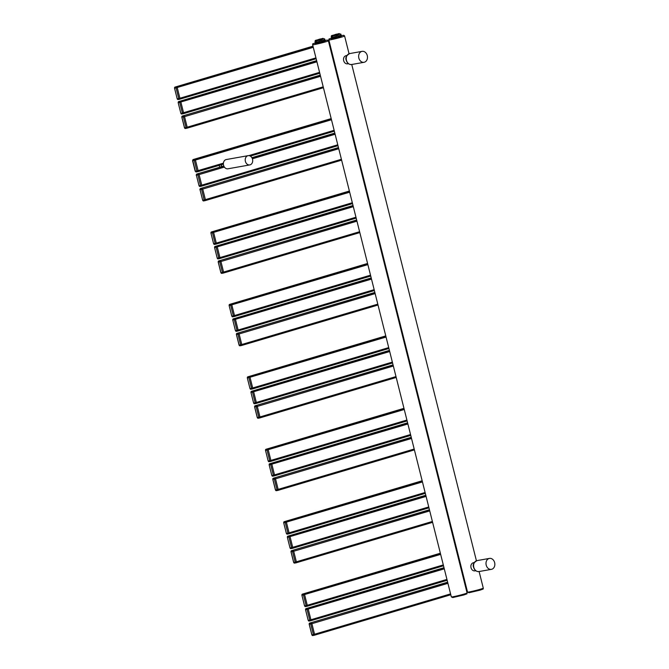 <?xml version="1.0" encoding="UTF-8"?>
<svg xmlns="http://www.w3.org/2000/svg" width="669" height="669" viewBox="0 0 669 669"><rect width="100%" height="100%" fill="white"/><g stroke="black" fill="none" stroke-linecap="round" stroke-linejoin="round"><path stroke-width="1" d="M358.852 58.086A5.553 4.382 79.9 0 0 364.036 62.301A5.553 4.382 79.9 0 0 367.273 55.586A5.553 4.382 79.9 0 0 362.088 51.362A5.553 4.382 79.9 0 0 358.852 58.086M346.835 55.502L346.283 55.602C341.399 56.748 343.523 65.211 348.306 63.672M474.196 562.545L473.644 562.646C468.76 563.791 470.884 572.254 475.667 570.716M486.212 565.129A5.553 4.382 79.9 0 0 491.397 569.352A5.553 4.382 79.9 0 0 494.642 562.629A5.553 4.382 79.9 0 0 489.449 558.406A5.553 4.382 79.9 0 0 486.212 565.129M248.14 155.66L226.298 159.54A4.7 3.713 79.9 0 0 225.98 159.615A4.7 3.713 79.9 0 0 223.413 163.152A4.7 3.713 79.9 0 0 224.399 167.091A4.7 3.713 79.9 0 0 227.945 168.797L249.788 164.917A4.7 3.713 79.9 0 0 250.106 164.842A4.7 3.713 79.9 0 0 252.573 159.431A4.7 3.713 79.9 0 0 248.14 155.66A4.7 3.713 79.9 0 0 247.823 155.735A4.7 3.713 79.9 0 0 245.347 161.145A4.7 3.713 79.9 0 0 249.788 164.917M340.203 33.968L337.26 35.148L337.511 36.134L340.688 35.198L337.511 36.134M340.437 34.203L340.688 35.198M337.26 35.148L331.23 36.302L331.531 38.367L338.188 36.971L341.483 35.875L340.814 34.052M339.267 33.542L332.46 35.566L332.209 36.143L332.443 35.599L332.209 36.143L332.443 35.599L331.515 35.633L339.267 33.542M331.297 37.422L332.083 37.372L331.832 36.377L331.23 36.302M336.256 35.407L336.507 36.402L332.719 37.263L332.468 36.268M336.507 36.402L332.719 37.263M332.083 37.372L331.481 37.288M334.96 34.571L336.582 34.152M335.144 34.947L336.816 34.111L335.06 34.629M323.997 38.777L321.053 39.956L321.304 40.943L324.482 39.998L321.304 40.943M324.239 39.011L324.482 39.998M321.053 39.956L315.024 41.102L315.325 43.176L321.981 41.779L325.276 40.675L324.607 38.861M323.06 38.35L315.308 40.441L323.06 38.35M316.236 40.408L316.011 40.951L316.236 40.408M315.091 42.222L315.877 42.18L315.626 41.185L315.024 41.102M320.05 40.215L320.3 41.202L316.512 42.072L316.261 41.077M320.3 41.202L316.512 42.072M315.877 42.18L315.275 42.097M318.753 39.379L320.376 38.961M318.937 39.755L320.61 38.919L318.862 39.438M196.903 171.063L194.286 160.393L192.772 160.552L195.39 171.222L196.903 171.063A0.853 0.677 79.9 0 0 197.756 171.699A0.962 0.585 -106.5 0 0 197.798 171.69L221.447 164.691A5.218 4.114 79.9 0 0 221.907 166.506L220.686 167.024M223.789 165.954L220.845 166.949M315.258 42.908L315.074 43.51L324.699 41.152L326.146 40.232L327.693 40.123L328.387 40.776A8.12 0.443 -14.1 0 1 325.427 41.888A8.12 0.443 -14.1 0 1 317.139 44.012A8.12 0.443 -14.1 0 1 312.632 44.731C313.602 43.46 310.6 44.606 315.877 42.716M328.387 40.776L467.079 592.943A8.12 0.443 165.9 0 1 464.119 594.047A8.12 0.443 165.9 0 1 455.84 596.179A8.12 0.443 165.9 0 1 451.332 596.899L312.632 44.731M364.036 62.301L351.626 64.508A5.553 4.382 -100.1 0 1 346.442 60.285A5.553 4.382 -100.1 0 1 349.686 53.57L362.088 51.362M479.113 571.535L483.286 588.135A8.12 0.443 165.9 0 1 480.325 589.238A8.12 0.443 165.9 0 1 472.038 591.371A8.12 0.443 165.9 0 1 467.531 592.09L328.839 39.931A8.12 0.443 -14.1 0 0 333.346 39.203A8.12 0.443 -14.1 0 0 341.625 37.079A8.12 0.443 -14.1 0 0 344.594 35.967L343.899 35.315L342.352 35.424L340.906 36.343L331.28 38.702L331.464 38.1M477.047 560.614C473.619 562.629 472.473 564.879 473.619 567.354C474.555 570.314 476.336 571.719 478.987 571.552A5.553 4.382 -100.1 0 1 473.803 567.337A5.553 4.382 -100.1 0 1 477.047 560.614L489.449 558.406M311.921 634.898L313.385 634.53L310.734 623.976L309.22 624.135L311.921 634.898A0.853 0.677 79.9 0 0 312.783 635.533L314.087 635.307M466.995 589.949L466.377 590.133L466.995 589.958M450.789 594.758L314.279 635.257M463.876 577.531L463.257 577.715M447.67 582.339L309.663 623.115A0.962 0.585 -106.5 0 0 309.446 623.24M447.921 583.335L311.896 623.692A0.962 0.585 -106.5 0 0 311.085 622.864A0.853 0.677 -100.1 0 0 310.642 623.884M450.572 593.896L314.547 634.245L311.896 623.692L310.734 623.976M313.343 634.647A0.853 0.677 79.9 0 0 314.204 635.282A0.962 0.585 -106.5 0 0 314.547 634.245L313.385 634.53M309.22 624.135A0.853 0.677 -100.1 0 1 309.663 623.115L447.636 582.189L309.622 623.132L309.178 624.194M309.178 624.252L311.821 634.756M311.829 634.806L312.724 635.55L314.238 635.274L450.789 594.766M463.834 577.38L463.216 577.564L463.834 577.372M446.934 579.404L310.909 619.762L308.258 609.208A0.962 0.585 -106.5 0 0 307.447 608.38L306.026 608.631A0.962 0.585 -106.5 0 0 305.808 608.748M444.283 568.851L307.004 609.4A0.853 0.677 -100.1 0 1 307.447 608.38L444.032 567.856M307.004 609.4L305.541 609.768L308.192 620.322L309.705 620.163A0.853 0.677 79.9 0 0 310.567 620.799A0.962 0.585 -106.5 0 0 310.909 619.762L309.747 620.046L307.096 609.492M463.358 575.465L462.739 575.649L463.358 575.465M308.284 620.414A0.853 0.677 79.9 0 0 309.086 621.066L447.151 580.274L310.642 620.773M308.192 620.322L309.086 621.066A0.853 0.677 79.9 0 0 309.145 621.049L310.441 620.815M460.197 562.888L459.578 563.072L460.197 562.888M305.541 609.768L305.984 608.639L443.99 567.697L306.026 608.631A0.853 0.677 -100.1 0 0 305.582 609.651M460.239 563.047L459.62 563.231M308.183 620.263L305.541 609.71M443.296 564.92L307.272 605.278L304.621 594.724A0.962 0.585 -106.5 0 0 303.801 593.888L302.38 594.147A0.962 0.585 -106.5 0 0 302.171 594.264M440.645 554.367L303.366 594.908A0.853 0.677 -100.1 0 1 303.801 593.888L440.394 553.372M303.366 594.908L301.903 595.276L304.554 605.838L306.067 605.671A0.853 0.677 79.9 0 0 306.92 606.306A0.962 0.585 -106.5 0 0 307.272 605.278L306.109 605.562L303.458 595M459.72 560.982L459.101 561.166L459.72 560.982M304.646 605.93A0.853 0.677 79.9 0 0 305.44 606.574L443.514 565.79L307.004 606.29M304.554 605.838L305.44 606.574A0.853 0.677 79.9 0 0 305.499 606.566L306.803 606.331M456.559 548.404L455.94 548.588L456.559 548.404M301.903 595.276L302.346 594.156L440.353 553.213L302.38 594.147A0.853 0.677 -100.1 0 0 301.945 595.167M456.601 548.563L455.982 548.747M304.546 605.779L301.903 595.218M293.733 562.462L295.188 562.094L292.537 551.54L291.023 551.708L293.733 562.462A0.853 0.677 79.9 0 0 294.586 563.097L295.89 562.872M448.18 517.706L448.807 517.522L448.18 517.697M295.154 562.211A0.853 0.677 79.9 0 0 296.007 562.846A0.962 0.585 -106.5 0 0 296.049 562.838L432.6 522.33L296.083 562.821M445.679 505.103L445.061 505.287M429.481 509.903L291.467 550.687A0.962 0.585 -106.5 0 0 291.249 550.804M429.732 510.907L293.708 551.256A0.962 0.585 -106.5 0 0 292.888 550.428A0.853 0.677 -100.1 0 0 292.445 551.448M432.383 521.46L296.359 561.818L293.708 551.256L292.537 551.54M293.641 562.37L294.527 563.114L296.049 562.838A0.962 0.585 -106.5 0 0 296.359 561.818L295.188 562.094M291.023 551.708A0.853 0.677 -100.1 0 1 291.467 550.687L429.439 509.753L291.425 550.696L290.982 551.758M290.99 551.816L293.624 562.32M445.646 504.944L445.027 505.128L445.646 504.936M428.737 506.968L292.713 547.326L290.062 536.772A0.962 0.585 -106.5 0 0 289.251 535.944L287.829 536.195A0.962 0.585 -106.5 0 0 287.611 536.312M426.086 496.415L288.807 536.964A0.853 0.677 -100.1 0 1 289.251 535.944L425.835 495.42M288.807 536.964L287.352 537.332L290.003 547.886L291.508 547.727A0.853 0.677 79.9 0 0 292.37 548.363A0.962 0.585 -106.5 0 0 292.713 547.326L291.55 547.61L288.899 537.056M445.161 503.029L444.542 503.213L445.161 503.029M290.087 547.978A0.853 0.677 79.9 0 0 290.89 548.63L428.963 507.838L292.445 548.337M290.003 547.886L290.89 548.63A0.853 0.677 79.9 0 0 290.948 548.613L292.253 548.379M442.008 490.452L441.381 490.636L442.008 490.452M287.352 537.332L287.787 536.204L425.802 495.261L287.829 536.195A0.853 0.677 -100.1 0 0 287.386 537.215M442.042 490.611L441.423 490.795M289.986 547.827L287.344 537.274M425.099 492.484L289.075 532.842L286.424 522.288A0.962 0.585 -106.5 0 0 285.613 521.46L284.191 521.711A0.962 0.585 -106.5 0 0 283.974 521.828M422.448 481.931L285.17 522.481A0.853 0.677 -100.1 0 1 285.613 521.46L422.198 480.936M285.17 522.481L283.706 522.849L286.357 533.402L287.871 533.235A0.853 0.677 79.9 0 0 288.732 533.87A0.962 0.585 -106.5 0 0 289.075 532.842L287.913 533.126L285.262 522.573M441.523 488.546L440.904 488.73L441.523 488.546M286.449 533.494A0.853 0.677 79.9 0 0 287.252 534.138L425.317 493.354L288.807 533.854M286.357 533.402L287.252 534.138A0.853 0.677 79.9 0 0 287.31 534.13L288.615 533.895M438.362 475.968L437.743 476.152L438.362 475.968M283.706 522.849L284.149 521.72L422.164 480.777L284.191 521.711A0.853 0.677 -100.1 0 0 283.748 522.732M438.404 476.127L437.785 476.311M286.349 533.344L283.706 522.782M275.536 490.034L276.999 489.666L274.34 479.104L272.835 479.272L275.536 490.034A0.853 0.677 79.9 0 0 276.389 490.67L277.694 490.436M430.61 445.086L429.991 445.27L430.61 445.086M276.958 489.775A0.853 0.677 79.9 0 0 277.811 490.41A0.962 0.585 -106.5 0 0 277.852 490.402L414.404 449.894L277.894 490.394M427.491 432.667L426.872 432.851M411.284 437.476L273.27 478.251A0.962 0.585 -106.5 0 0 273.061 478.368M411.535 438.471L275.511 478.82A0.962 0.585 -106.5 0 0 274.691 477.992A0.853 0.677 -100.1 0 0 274.257 479.012M414.186 449.024L278.162 489.382L275.511 478.82L274.34 479.104M275.444 489.942L276.33 490.678L277.852 490.402A0.962 0.585 -106.5 0 0 278.162 489.382L276.999 489.666M272.835 479.272A0.853 0.677 -100.1 0 1 273.27 478.251L411.243 437.317L273.236 478.26L272.793 479.322M272.793 479.38L275.427 489.884M427.449 432.509L426.83 432.692L427.449 432.509M410.549 434.532L274.524 474.89L271.873 464.336A0.962 0.585 -106.5 0 0 271.054 463.508L269.632 463.759A0.962 0.585 -106.5 0 0 269.423 463.885M407.898 423.979L270.619 464.529A0.853 0.677 -100.1 0 1 271.054 463.508L407.647 422.984M270.619 464.529L269.155 464.896L271.806 475.45L273.32 475.291A0.853 0.677 79.9 0 0 274.173 475.927A0.962 0.585 -106.5 0 0 274.524 474.89L273.353 475.174L270.702 464.621M426.973 430.593L426.345 430.777L426.973 430.593M271.898 475.542A0.853 0.677 79.9 0 0 272.693 476.194L410.766 435.402L274.248 475.902M271.806 475.45L272.693 476.194A0.853 0.677 79.9 0 0 272.751 476.177L274.056 475.943M423.812 418.016L423.193 418.2L423.812 418.016M269.155 464.896L269.59 463.768L407.605 422.825L269.632 463.759A0.853 0.677 -100.1 0 0 269.189 464.779M423.853 418.175L423.226 418.359M271.79 475.4L269.147 464.838M406.911 420.048L270.886 460.406L268.236 449.852A0.962 0.585 -106.5 0 0 267.416 449.024L265.994 449.275A0.962 0.585 -106.5 0 0 265.777 449.392M404.26 409.495L266.973 450.045A0.853 0.677 -100.1 0 1 267.416 449.024L404.009 408.5M266.973 450.045L265.518 450.413L268.169 460.966L269.682 460.807A0.853 0.677 79.9 0 0 270.535 461.443A0.962 0.585 -106.5 0 0 270.886 460.406L269.716 460.69L267.065 450.137M268.261 461.058A0.853 0.677 79.9 0 0 269.055 461.702L407.128 420.918L270.611 461.418M268.169 460.966L269.055 461.702A0.853 0.677 79.9 0 0 269.114 461.694L270.418 461.459M420.174 403.532L419.555 403.716L420.174 403.532M265.518 450.413L265.953 449.284L403.967 408.341L265.994 449.275A0.853 0.677 -100.1 0 0 265.551 450.296M420.207 403.691L419.588 403.875M268.152 460.908L265.509 450.354M257.339 417.598L258.803 417.23L256.152 406.677L254.638 406.836L257.339 417.598A0.853 0.677 79.9 0 0 258.201 418.234L259.497 418M412.413 372.65L411.795 372.834L412.413 372.65M258.761 417.339A0.853 0.677 79.9 0 0 259.622 417.974A0.962 0.585 -106.5 0 0 259.656 417.966L396.207 377.458L259.697 417.958M409.294 360.231L408.675 360.415M393.088 365.04L255.081 405.815A0.962 0.585 -106.5 0 0 254.864 405.932M393.339 366.035L257.314 406.392A0.962 0.585 -106.5 0 0 256.503 405.565A0.853 0.677 -100.1 0 0 256.06 406.585M395.989 376.588L259.965 416.946L257.314 406.392L256.152 406.677M257.247 417.506L258.142 418.242L259.656 417.966A0.962 0.585 -106.5 0 0 259.965 416.946L258.803 417.23M254.638 406.836A0.853 0.677 -100.1 0 1 255.081 405.815L393.046 364.881L255.04 405.824L254.596 406.886M254.596 406.944L257.239 417.448M409.252 360.073L408.634 360.257L409.252 360.073M392.352 362.105L256.327 402.454L253.676 391.9A0.962 0.585 -106.5 0 0 252.857 391.072L251.435 391.323A0.962 0.585 -106.5 0 0 251.226 391.449M389.701 351.543L252.422 392.093A0.853 0.677 -100.1 0 1 252.857 391.072L389.45 350.548M252.422 392.093L250.959 392.46L253.61 403.014L255.123 402.855A0.853 0.677 79.9 0 0 255.976 403.491A0.962 0.585 -106.5 0 0 256.327 402.454L255.165 402.738L252.514 392.185M408.776 358.158L408.157 358.341L408.776 358.166M253.702 403.106A0.853 0.677 79.9 0 0 254.496 403.758L392.569 362.966L256.06 403.466M253.61 403.014L254.496 403.758A0.853 0.677 79.9 0 0 254.554 403.742L255.859 403.516M404.996 345.764L405.615 345.58L404.996 345.773M251 392.343A0.853 0.677 -100.1 0 1 251.435 391.323L389.408 350.389L251.435 391.323L250.959 392.402M405.657 345.739L405.038 345.923M250.959 392.46L253.601 402.964M388.714 347.612L252.69 387.97L250.039 377.416A0.962 0.585 -106.5 0 0 249.219 376.588L247.798 376.839A0.962 0.585 -106.5 0 0 247.589 376.956M386.063 337.059L248.784 377.609A0.853 0.677 -100.1 0 1 249.219 376.588L385.812 336.064M248.784 377.609L247.321 377.977L249.972 388.53L251.485 388.371A0.853 0.677 79.9 0 0 252.338 389.007A0.962 0.585 -106.5 0 0 252.69 387.97L251.527 388.254L248.868 377.701M405.138 343.674L404.519 343.858L405.138 343.674M250.064 388.622A0.853 0.677 79.9 0 0 250.858 389.274L388.932 348.482L252.422 388.982M249.972 388.53L250.858 389.274A0.853 0.677 79.9 0 0 250.917 389.258L252.221 389.024M401.977 331.096L401.358 331.28L401.977 331.096M247.363 377.86A0.853 0.677 -100.1 0 1 247.798 376.839L385.77 335.905L247.798 376.839L247.321 377.918M402.019 331.255L401.4 331.439M247.321 377.977L249.955 388.472M239.142 345.162L240.606 344.794L237.955 334.241L236.441 334.4L239.142 345.162A0.853 0.677 79.9 0 0 240.004 345.798L241.308 345.564M394.217 300.214L393.598 300.398L394.217 300.214M240.564 344.911A0.853 0.677 79.9 0 0 241.425 345.547A0.962 0.585 -106.5 0 0 241.467 345.53L378.018 305.022L241.501 345.522M391.097 287.795L390.479 287.979M374.891 292.604L236.885 333.379A0.962 0.585 -106.5 0 0 236.667 333.497M375.142 293.599L239.117 333.956A0.962 0.585 -106.5 0 0 238.306 333.129A0.853 0.677 -100.1 0 0 237.863 334.149M377.793 304.152L241.768 344.51L239.117 333.956L237.955 334.241M239.059 345.07L239.945 345.806L241.467 345.53A0.962 0.585 -106.5 0 0 241.768 344.51L240.606 344.794M236.441 334.4A0.853 0.677 -100.1 0 1 236.885 333.379L374.857 292.445L236.843 333.388L236.4 334.458M236.408 334.517L239.042 345.012M391.064 287.637L390.437 287.821L391.064 287.637M374.155 289.669L238.131 330.018L235.48 319.464A0.962 0.585 -106.5 0 0 234.668 318.636L233.247 318.887A0.962 0.585 -106.5 0 0 233.029 319.013M371.504 279.107L234.225 319.657A0.853 0.677 -100.1 0 1 234.668 318.636L371.253 278.112M234.225 319.657L232.762 320.025L235.413 330.578L236.926 330.419A0.853 0.677 79.9 0 0 237.788 331.055A0.962 0.585 -106.5 0 0 238.131 330.018L236.968 330.302L234.317 319.749M390.579 285.722L389.96 285.906L390.579 285.73M374.372 290.53L237.863 331.03M235.505 330.67A0.853 0.677 79.9 0 0 236.366 331.306L237.671 331.08M387.418 273.153L386.799 273.337L387.418 273.144M232.762 320.025L233.205 318.904L371.22 277.953L233.247 318.887A0.853 0.677 -100.1 0 0 232.804 319.907M387.46 273.303L386.841 273.487M235.413 330.578L232.762 319.966M374.372 290.538L237.821 331.046L236.308 331.322L235.404 330.528M370.517 275.176L234.493 315.534L231.842 304.98A0.962 0.585 -106.5 0 0 231.031 304.152L229.609 304.403A0.962 0.585 -106.5 0 0 229.392 304.52M367.866 264.623L230.588 305.173A0.853 0.677 -100.1 0 1 231.031 304.152L367.616 263.628M230.588 305.173L229.124 305.541L231.775 316.094L233.289 315.935A0.853 0.677 79.9 0 0 234.15 316.571A0.962 0.585 -106.5 0 0 234.493 315.534L233.33 315.818L230.68 305.265M386.941 271.238L386.322 271.422L386.941 271.238M231.867 316.186A0.853 0.677 79.9 0 0 232.67 316.838L370.735 276.046L234.225 316.546M231.775 316.094L232.67 316.838A0.853 0.677 79.9 0 0 232.728 316.822L234.025 316.588M383.78 258.66L383.161 258.844L383.78 258.66M229.124 305.541L229.567 304.412L367.574 263.469L229.609 304.403A0.853 0.677 -100.1 0 0 229.166 305.424M383.822 258.819L383.203 259.003M231.767 316.036L229.124 305.482M220.954 272.726L222.409 272.358L219.758 261.805L218.245 261.964L220.954 272.726A0.853 0.677 79.9 0 0 221.807 273.362L223.112 273.128M376.028 227.778L375.401 227.962L376.028 227.778M222.376 272.475A0.853 0.677 79.9 0 0 223.229 273.111A0.962 0.585 -106.5 0 0 223.27 273.094L359.822 232.586L223.304 273.086M372.909 215.359L372.282 215.543M356.702 220.168L218.688 260.943A0.962 0.585 -106.5 0 0 218.479 261.061M356.953 221.163L220.929 261.52A0.962 0.585 -106.5 0 0 220.109 260.693A0.853 0.677 -100.1 0 0 219.666 261.713M359.604 231.717L223.58 272.074L220.929 261.52L219.758 261.805M220.862 272.634L221.748 273.37L223.27 273.094A0.962 0.585 -106.5 0 0 223.58 272.074L222.409 272.358M218.245 261.964A0.853 0.677 -100.1 0 1 218.688 260.943L356.661 220.009L218.646 260.952L218.203 262.022M218.211 262.081L220.845 272.576M372.867 215.201L372.248 215.385L372.867 215.201M355.967 217.233L219.942 257.59L217.291 247.028A0.962 0.585 -106.5 0 0 216.472 246.2L215.05 246.46A0.962 0.585 -106.5 0 0 214.833 246.577M353.316 206.679L216.028 247.221A0.853 0.677 -100.1 0 1 216.472 246.2L353.065 205.676M216.028 247.221L214.573 247.589L217.224 258.142L218.738 257.983A0.853 0.677 79.9 0 0 219.591 258.619A0.962 0.585 -106.5 0 0 219.942 257.59L218.771 257.866L216.12 247.313M371.763 213.478L372.39 213.294L371.763 213.47M217.316 258.234A0.853 0.677 79.9 0 0 218.111 258.886L356.184 218.102L219.666 258.594M217.224 258.142L218.111 258.886A0.853 0.677 79.9 0 0 218.169 258.87L219.474 258.644M369.229 200.717L368.611 200.901L369.229 200.708M214.573 247.589L215.008 246.468L353.023 205.517L215.05 246.46A0.853 0.677 -100.1 0 0 214.607 247.48M369.263 200.876L368.644 201.06M217.208 258.092L214.565 247.53M352.32 202.74L216.296 243.098L213.645 232.544A0.962 0.585 -106.5 0 0 212.834 231.717L211.412 231.967A0.962 0.585 -106.5 0 0 211.195 232.084M349.67 192.187L212.391 232.737A0.853 0.677 -100.1 0 1 212.834 231.717L349.419 191.192M212.391 232.737L210.936 233.105L213.587 243.658L215.092 243.499A0.853 0.677 79.9 0 0 215.953 244.135A0.962 0.585 -106.5 0 0 216.296 243.098L215.134 243.382L212.483 232.829M368.744 198.802L368.126 198.986L368.744 198.802M352.538 203.61L216.028 244.11M213.67 243.75A0.853 0.677 79.9 0 0 214.532 244.386L215.836 244.152M365.592 186.225L364.965 186.408L365.592 186.225M210.936 233.105L211.371 231.976L349.385 191.033L211.412 231.967A0.853 0.677 -100.1 0 0 210.969 232.988M365.625 186.383L365.006 186.567M213.587 243.658L210.927 233.046M352.546 203.61L215.995 244.126L214.473 244.402L213.57 243.6M200.014 189.645L202.665 200.198L204.179 200.039L201.57 189.369L199.839 189.662L200.457 188.516L338.464 147.573L200.491 188.507A0.962 0.585 -106.5 0 0 200.282 188.625M354.67 142.765L354.052 142.949L354.67 142.765M354.712 142.923L354.093 143.107M338.506 147.732L200.491 188.507A0.853 0.677 -100.1 0 0 200.056 189.528M338.757 148.727L202.732 189.084A0.962 0.585 -106.5 0 0 201.913 188.257A0.853 0.677 -100.1 0 0 201.478 189.277M341.407 159.281L205.383 199.638L202.732 189.084L201.57 189.369M204.179 200.039A0.853 0.677 79.9 0 0 205.032 200.675A0.962 0.585 -106.5 0 0 205.383 199.638L204.221 199.922M357.831 155.342L357.213 155.526L357.831 155.342M202.757 200.29A0.853 0.677 79.9 0 0 203.552 200.943L341.625 160.15L205.115 200.65M202.665 200.198L203.552 200.943A0.853 0.677 79.9 0 0 203.61 200.926L204.915 200.692M200.014 189.586L202.648 200.14M196.377 175.153L199.028 185.714L200.541 185.547L197.924 174.877L196.193 175.169L196.82 174.032L221.464 166.715L196.853 174.024A0.962 0.585 -106.5 0 0 196.644 174.141M351.033 128.281L350.414 128.465L351.033 128.281M334.826 133.089L251.895 157.692L334.826 133.081M351.074 128.44L350.456 128.624M334.868 133.248L251.979 157.834M223.881 166.171L196.853 174.024A0.853 0.677 -100.1 0 0 196.418 175.044M335.119 134.243L252.397 158.779M224.399 167.091L199.094 174.592A0.962 0.585 -106.5 0 0 198.275 173.764A0.853 0.677 -100.1 0 0 197.84 174.785M337.77 144.797L201.745 185.154L199.094 174.592L197.924 174.877M200.541 185.547A0.853 0.677 79.9 0 0 201.394 186.183A0.962 0.585 -106.5 0 0 201.745 185.154L200.575 185.438M354.194 140.858L353.575 141.042L354.194 140.858M199.119 185.806A0.853 0.677 79.9 0 0 199.914 186.45L337.987 145.666L201.478 186.166M199.028 185.714L199.914 186.45A0.853 0.677 79.9 0 0 199.972 186.442L201.277 186.208M199.011 185.656L196.377 175.094M195.482 171.314A0.853 0.677 79.9 0 0 196.335 171.95L197.639 171.716M192.772 160.552A0.853 0.677 -100.1 0 1 193.216 159.531L331.188 118.597L193.174 159.54L192.555 160.685L195.206 171.239L196.276 171.966L197.798 171.69A0.962 0.585 -106.5 0 0 198.108 170.662L195.457 160.108A0.962 0.585 -106.5 0 0 194.637 159.281L193.216 159.531A0.962 0.585 -106.5 0 0 193.007 159.657M196.937 170.946L223.413 163.152M194.286 160.393L331.481 119.751M194.194 160.301A0.853 0.677 -100.1 0 1 194.637 159.281L331.23 118.756M347.395 113.789L346.776 113.973L347.395 113.789M347.437 113.947L346.81 114.131M350.556 126.366L349.929 126.55L350.556 126.366M334.349 131.174L250.34 156.094L334.349 131.174M334.132 130.304L248.818 155.618M184.56 127.854L186.024 127.486L183.373 116.933L181.859 117.092L184.56 127.854A0.853 0.677 79.9 0 0 185.422 128.49L186.726 128.256M339.635 82.906L339.016 83.09L339.635 82.906M185.982 127.603A0.853 0.677 79.9 0 0 186.843 128.239A0.962 0.585 -106.5 0 0 186.877 128.231L323.428 87.714L186.919 128.214M336.515 70.488L335.897 70.671M320.309 75.296L182.303 116.072A0.962 0.585 -106.5 0 0 182.085 116.189M320.56 76.291L184.535 116.649A0.962 0.585 -106.5 0 0 183.724 115.821A0.853 0.677 -100.1 0 0 183.281 116.841M323.211 86.845L187.186 127.202L184.535 116.649L183.373 116.933M184.468 127.762L185.363 128.507L186.877 128.231A0.962 0.585 -106.5 0 0 187.186 127.202L186.024 127.486M181.859 117.092A0.853 0.677 -100.1 0 1 182.303 116.072L320.275 75.137L182.261 116.08L181.817 117.15M181.817 117.209L184.46 127.704M336.474 70.329L335.855 70.513L336.474 70.329M319.573 72.361L183.549 112.718L180.898 102.165A0.962 0.585 -106.5 0 0 180.086 101.337L178.665 101.588A0.962 0.585 -106.5 0 0 178.447 101.705M316.922 61.807L179.643 102.357A0.853 0.677 -100.1 0 1 180.086 101.337L316.671 60.812M179.643 102.357L178.18 102.717L180.831 113.278L182.344 113.111A0.853 0.677 79.9 0 0 183.206 113.747A0.962 0.585 -106.5 0 0 183.549 112.718L182.386 113.002L179.735 102.449M335.997 68.422L335.378 68.606L335.997 68.422M180.923 113.37A0.853 0.677 79.9 0 0 181.725 114.014L319.79 73.23L183.281 113.73M180.831 113.278L181.725 114.014A0.853 0.677 79.9 0 0 181.784 114.006L183.08 113.772M332.836 55.845L332.217 56.029L332.836 55.845M178.18 102.717L178.623 101.596L316.629 60.653L178.665 101.588A0.853 0.677 -100.1 0 0 178.222 102.608M332.878 56.004L332.259 56.188M180.822 113.22L178.18 102.658M315.935 57.877L179.911 98.226L177.26 87.672A0.962 0.585 -106.5 0 0 176.44 86.845L175.019 87.095A0.962 0.585 -106.5 0 0 174.81 87.221M313.284 47.315L176.006 87.865A0.853 0.677 -100.1 0 1 176.44 86.845L313.033 46.32M176.006 87.865L174.542 88.233L177.193 98.786L178.707 98.627A0.853 0.677 79.9 0 0 179.56 99.263A0.962 0.585 -106.5 0 0 179.911 98.226L178.748 98.51L176.098 87.957M332.359 53.93L331.74 54.114L332.359 53.938M177.285 98.878A0.853 0.677 79.9 0 0 178.079 99.53L316.153 58.738L179.643 99.238M177.193 98.786L178.079 99.53A0.853 0.677 79.9 0 0 178.138 99.514L179.443 99.288M328.579 41.537L329.198 41.353L328.579 41.545M174.542 88.233L174.985 87.104L312.992 46.161L175.019 87.095A0.853 0.677 -100.1 0 0 174.584 88.116M329.24 41.511L328.621 41.695M177.176 98.736L174.542 88.174M219.817 167.208A5.344 4.215 -100.1 0 1 219.399 166.021A5.344 4.215 -100.1 0 1 219.256 165.318M221.272 164.725A5.344 4.215 79.9 0 0 221.74 166.573L223.831 166.063L221.874 166.64M221.857 166.648L220.737 166.748M467.079 592.943C466.042 594.248 469.203 593.043 463.843 594.958L452.754 597.559L451.332 596.899M351.626 64.508C348.975 64.667 347.194 63.271 346.258 60.302C345.112 57.827 346.258 55.586 349.686 53.57M476.42 560.781L351.752 64.483M349.051 53.737L344.594 35.967M483.286 588.135C482.249 589.439 485.41 588.235 480.049 590.15L468.961 592.751L467.531 592.09M332.075 37.907C326.798 39.797 329.809 38.651 328.839 39.931M478.987 571.552L491.397 569.352M223.387 164.097L197.798 171.69M219.733 167.233L219.173 165.352"/></g></svg>
